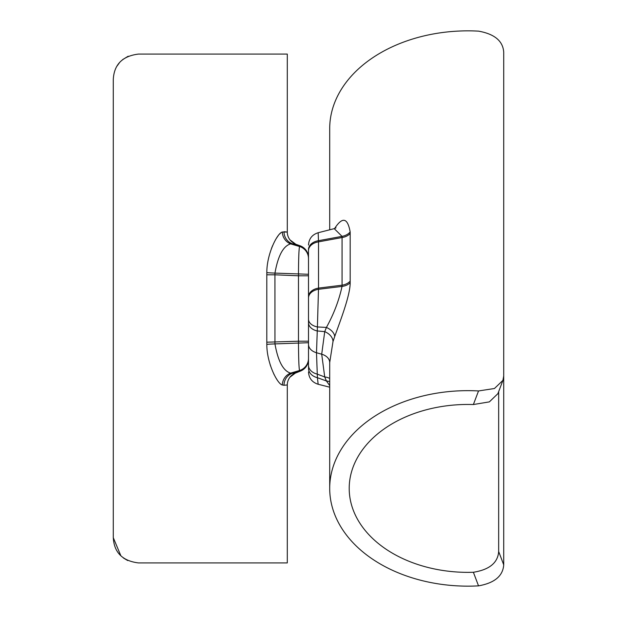 <?xml version="1.0" encoding="UTF-8"?>
<svg xmlns="http://www.w3.org/2000/svg" width="617" height="617" viewBox="0 0 617 617"><rect width="100%" height="100%" fill="white"/><g stroke="black" fill="none" stroke-linecap="round" stroke-linejoin="round"><path stroke-width="0.93" d="M127.711 560.552L123.446 558.023M120.87 555.809L113.289 537.7M116.983 66.119L119.482 62.672M122.606 59.633L128.197 56.224M287.013 376.948A12.718 12.417 85.3 0 1 292.273 373.277L295.296 373.146L290.592 373.131C283.218 370.933 278.005 361.192 274.958 343.9L274.935 274.804L266.806 274.804L266.829 272.621C266.683 254.165 277.272 233.049 282.316 232.015L287.298 232.038L287.298 54.08L138.47 54.08C122.451 56.039 114.052 64.515 113.281 79.524L113.281 537.476C114.045 552.477 122.444 560.953 138.47 562.92L143.622 562.92M282.046 384.869L282.316 384.985C277.272 383.951 266.683 362.835 266.829 344.379L266.806 342.196L298.481 341.209L298.474 342.867C298.597 359.827 298.967 369.028 299.592 370.485L300.502 371.064L295.296 373.146A12.718 12.718 -1 0 0 287.298 384.962L284.005 385.278L287.298 384.962L287.298 562.92L138.47 562.92M270.092 364.462L270.531 365.842M273.786 373.964L274.017 374.434M275.737 377.627L276.832 379.386M308.5 366.351L308.5 358.701A12.718 12.718 180 0 1 299.87 370.74L292.273 373.277A12.718 12.417 -94.7 0 0 284.005 385.278L282.316 384.985A12.718 12.209 -69.9 0 1 290.592 373.131L299.592 370.485A12.718 12.656 0 0 0 308.5 358.408L308.5 359.256A12.718 12.718 180 0 1 300.502 371.064M308.5 257.744A12.718 12.718 0 0 0 300.502 245.936L299.592 246.515C298.952 248.273 298.582 257.482 298.474 274.133L298.481 275.791L274.935 274.804L274.958 273.1C278.005 255.808 283.218 246.067 290.592 243.869L295.296 243.854A12.718 12.718 -179 0 1 287.298 232.038L286.751 231.984M285.98 231.907L284.005 231.722A12.718 12.417 94.7 0 0 292.273 243.723A12.718 12.417 -85.3 0 1 286.041 238.74M292.273 243.723L299.87 246.26A12.718 12.718 180 0 1 308.5 258.299L308.5 258.592A12.718 12.656 180 0 0 299.592 246.515L290.592 243.869A12.718 12.209 69.9 0 1 282.316 232.015L281.676 232.331M280.72 233.01L280.241 233.427M280.187 233.473L279.64 234.013M278.298 235.563L277.812 236.195M277.789 236.234L276.269 238.501M275.76 239.334L275.205 240.314M272.567 245.728L271.465 248.489M300.502 245.936L294.556 243.823M298.535 266.529L298.597 262.572M299.592 246.515A12.718 12.656 0 0 1 308.5 258.592L308.5 358.408A12.718 12.656 180 0 1 299.592 370.485M138.47 54.08L143.622 54.08M503.719 376L503.719 564.833C502.948 575.993 494.549 583.003 478.53 585.865L473.378 572.268A118.726 83.958 0 0 1 467.941 572.36A118.726 83.958 0 0 1 349.207 488.402A118.726 83.958 0 0 1 467.941 404.451A118.726 83.958 0 0 1 473.378 404.536L478.53 390.947L494.456 388.509L502.932 380.357L503.719 376L503.719 52.167C502.955 41.015 494.556 34.004 478.53 31.135A138.239 97.748 0 0 0 467.941 30.85A138.239 97.748 0 0 0 329.702 128.598L329.702 229.817M502.932 380.357L497.88 393.677L489.358 401.883L473.378 404.536M478.53 585.865A138.239 97.748 0 0 1 467.941 586.15A138.239 97.748 0 0 1 329.702 488.402A138.239 97.748 0 0 1 467.941 390.654A138.239 97.748 0 0 1 478.53 390.947M334.63 228.529L334.684 228.421C342.443 216.505 347.602 217.685 350.171 231.946L350.171 282.686C350.317 295.458 339.728 322.275 334.684 336.589L332.995 341.587L329.702 362.565A12.718 8.993 180 0 0 321.704 354.212L324.727 376.964A12.718 8.623 162.8 0 1 329.702 378.499M473.378 572.268C489.435 569.707 497.865 562.781 498.667 551.505L498.667 391.61M334.229 228.645L342.042 236.357L342.065 237.537A12.718 8.993 180 0 0 350.194 233.457M334.684 336.589A12.718 7.759 -160.5 0 0 326.408 327.434C333.782 314.092 338.995 300.425 342.042 286.419L342.065 285.185L318.519 288.108L318.519 241.856L342.065 237.537L342.065 285.185A12.718 8.993 180 0 0 350.194 281.113M329.702 387.183L318.164 384.268L317.408 377.697L316.498 352.739L317.408 326.956L326.408 327.434L324.727 331.645A12.718 8.939 -162.2 0 1 332.995 341.587M308.5 322.706A12.718 8.7 -0 0 0 317.13 330.943L324.727 331.645L321.704 354.212L316.498 352.739A12.718 8.993 0 0 1 308.5 344.386L308.5 248.682M308.5 367.416L308.5 365.295A12.718 9.278 0 0 0 317.13 374.079L324.727 376.964L326.408 380.967A12.718 9.502 156.5 0 1 329.702 381.784M308.5 368.318A12.718 9.833 0 0 0 317.408 377.697L326.408 380.967L329.702 385.556M308.5 250.649A12.718 8.993 0 0 1 318.519 241.856L318.164 232.732L334.283 228.629M308.5 319.259A12.718 8.067 -0 0 0 317.408 326.956L318.519 288.108A12.718 8.993 0 0 0 308.5 296.9M308.5 336.064L308.5 358.408M308.5 251.705L308.5 274.28L274.958 273.1A12.718 0.563 1.6 0 1 266.829 272.621M308.5 365.295L308.5 344.386M350.171 282.686A12.718 8.584 -177.9 0 1 342.042 286.419L318.526 289.288A12.718 8.893 0 0 0 308.5 297.972L308.5 327.989M266.806 342.196L266.806 274.804M308.5 342.72L274.958 343.9A12.718 0.555 -1.5 0 0 266.829 344.379M308.5 275.791L298.481 275.791L298.481 341.209L308.5 341.209M503.719 564.833L498.667 551.505M308.5 249.584A12.718 9.101 -0 0 1 318.526 240.692L342.042 236.357A12.718 9.378 177.7 0 0 350.171 231.946M295.296 373.146L289.967 377.164L295.296 373.146M295.296 243.854L290.044 239.928L295.296 243.854M329.702 488.402L329.702 362.565M334.275 228.629L336.003 227.835M318.164 232.732C312.125 234.645 308.901 238.756 308.5 245.08M318.164 384.268C312.125 382.355 308.901 378.244 308.5 371.92"/></g></svg>
